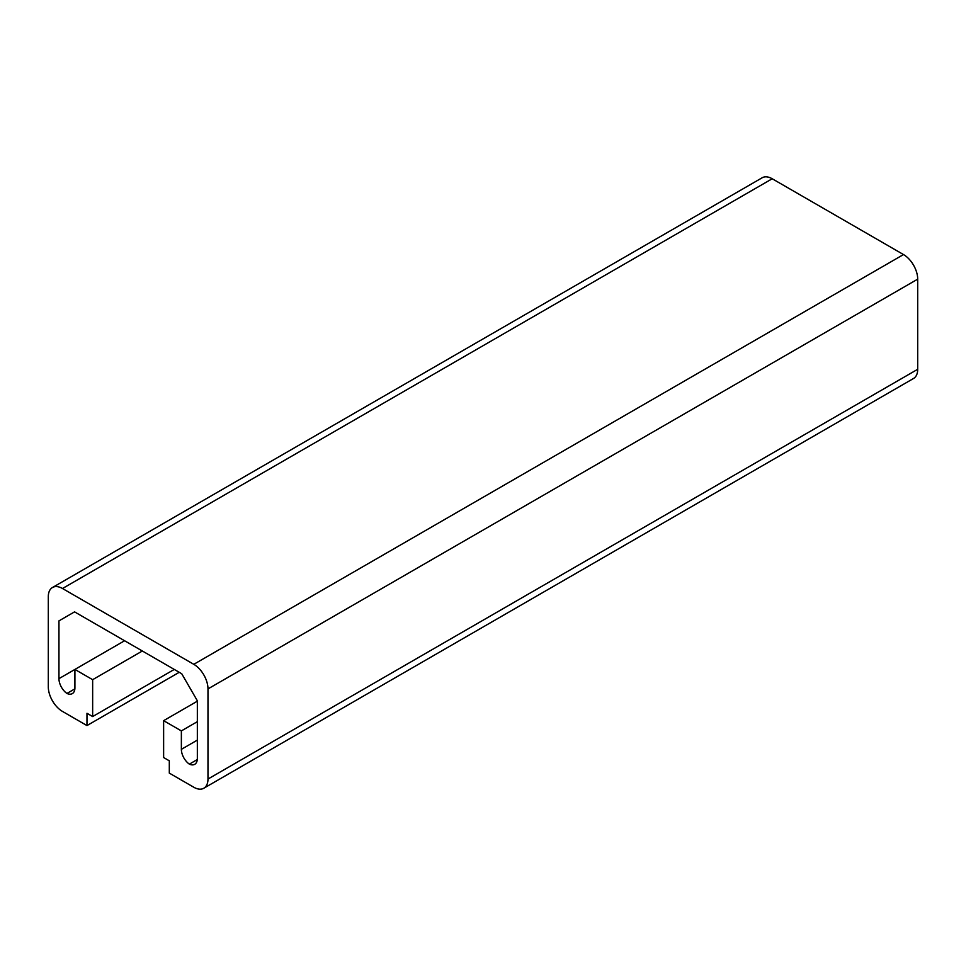 <?xml version="1.0" encoding="UTF-8"?>
<svg xmlns="http://www.w3.org/2000/svg" width="966" height="966" viewBox="0 0 966 966"><rect width="100%" height="100%" fill="white"/><g stroke="black" fill="none" stroke-linecap="round" stroke-linejoin="round"><path stroke-width="1.45" d="M52.454 587.521L762.174 177.768A20.069 11.592 60 0 1 772.208 178.758L903.5 254.565A20.069 11.592 60 0 1 917.7 279.15L917.7 369.29A20.069 11.592 60 0 1 913.546 378.479L203.826 788.232A20.069 11.592 -120 0 0 207.98 779.043L207.98 688.903A20.069 11.592 -120 0 0 193.792 664.318L62.5 588.511A20.069 11.592 -120 0 0 52.454 587.521A20.069 11.592 -120 0 0 48.3 596.71L48.3 686.85A20.069 11.592 -120 0 0 62.5 711.435L86.976 725.575L86.976 713.282L92.651 716.555L92.651 679.678L74.913 669.438L74.913 687.877A12.546 7.245 60 0 1 72.317 693.624A12.546 7.245 60 0 1 66.932 693.455A12.546 7.245 60 0 1 58.95 678.651L58.95 620.884L74.563 611.864L181.729 673.737L197.342 700.785L197.342 758.552A12.546 7.245 60 0 1 194.746 764.299A12.546 7.245 60 0 1 189.36 764.142A12.546 7.245 60 0 1 181.367 749.338L181.367 730.9L163.628 720.66L163.628 757.537L169.304 760.81L169.304 773.102L193.792 787.242A20.069 11.592 -120 0 0 203.826 788.232M197.342 701.195L163.628 720.66M197.342 721.674L181.367 730.9M197.293 759.554L189.36 764.142M74.563 611.864L58.95 620.884M74.865 688.879L66.932 693.455M124.59 640.748L58.95 678.651M142.34 650.999L92.651 679.678M174.278 669.438L92.651 716.555M179.241 672.3L86.976 725.575M903.5 254.565L193.792 664.318M917.7 279.15L207.98 688.903M917.7 369.29L207.98 779.043M197.342 740.113L181.367 749.338M772.208 178.758L62.5 588.511"/></g></svg>
